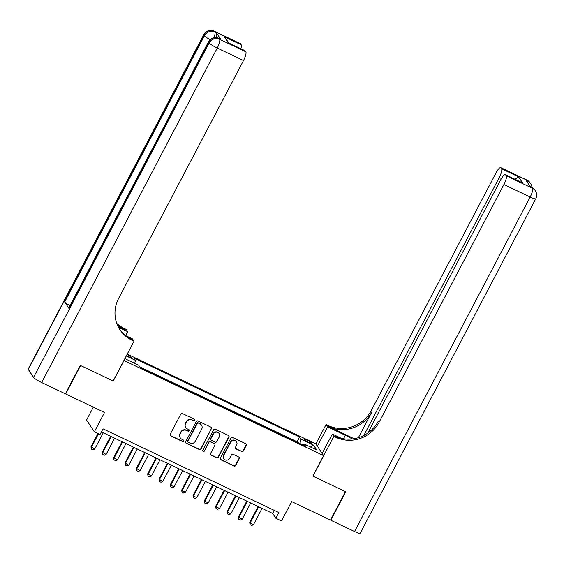 <?xml version="1.0" encoding="UTF-8"?>
<svg xmlns="http://www.w3.org/2000/svg" width="564" height="564" viewBox="0 0 564 564"><rect width="100%" height="100%" fill="white"/><g stroke="black" fill="none" stroke-linecap="round" stroke-linejoin="round"><path stroke-width="0.85" d="M194.658 420.363A0.895 0.853 146.5 0 0 194.291 419.214L182.461 413.581A1.276 1.22 146.5 0 0 180.762 414.166L170.208 434.273A1.276 1.22 146.5 0 0 170.737 435.916L182.56 441.549A0.895 0.853 146.5 0 0 183.716 440.272A0.895 0.853 146.5 0 0 183.385 439.983L181.855 439.257A4.082 3.899 146.5 0 1 180.17 433.984L181.044 432.313A4.082 3.899 146.5 0 1 186.487 430.438L188.016 431.164A0.895 0.853 146.5 0 0 189.173 429.888A0.895 0.853 146.5 0 0 188.834 429.599L187.304 428.873A4.082 3.899 146.5 0 1 185.619 423.599L186.501 421.928A4.082 3.899 146.5 0 1 191.936 420.046L193.466 420.779A0.895 0.853 146.5 0 0 194.658 420.363M185.782 427.547L185.57 427.23A4.082 3.899 146.5 0 1 185.408 423.282L186.289 421.611A4.082 3.899 146.5 0 1 191.725 419.729L193.255 420.462A0.895 0.853 146.5 0 0 194.502 419.355M170.166 435.337A1.276 1.22 146.5 0 0 170.525 435.598L182.355 441.231A0.895 0.853 146.5 0 0 183.596 440.131M180.325 437.939L180.113 437.615A4.082 3.899 146.5 0 1 179.958 433.667L180.832 431.996A4.082 3.899 146.5 0 1 186.275 430.113L187.805 430.847A0.895 0.853 146.5 0 0 189.046 429.74M307.232 440.315A4.16 0.606 27.7 0 0 304.229 439.405A4.16 0.606 27.7 0 0 308.586 442.359A4.16 0.606 27.7 0 0 311.589 443.269A4.16 0.606 27.7 0 0 307.232 440.315M241.618 451.588A1.276 1.22 146.5 0 0 243.317 451.003L246.278 445.363A1.276 1.22 146.5 0 0 245.749 443.713L232.615 437.46A1.276 1.22 146.5 0 0 230.916 438.052L220.362 458.151A1.276 1.22 146.5 0 0 220.884 459.794L234.025 466.054A1.276 1.22 146.5 0 0 235.724 465.462L239.298 458.652A1.276 1.22 146.5 0 0 238.769 457.009L233.151 454.33A1.276 1.22 146.5 0 0 231.451 454.915L229.675 458.292A3.412 3.257 146.5 0 1 223.852 458.758A3.412 3.257 146.5 0 1 223.718 455.458L230.669 442.225A3.412 3.257 146.5 0 1 236.492 441.76A3.412 3.257 146.5 0 1 236.626 445.059L235.47 447.266A1.276 1.22 146.5 0 0 235.992 448.916L241.406 451.27A1.276 1.22 146.5 0 0 243.105 450.685L246.066 445.045A1.276 1.22 146.5 0 0 246.108 443.981M123.974 360.586L113.223 381.06L80.617 365.535L65.685 393.982L104.523 412.474L94.371 431.82L100.04 434.52L103.029 428.83L278.82 512.535L275.831 518.224L281.507 520.924L291.659 501.579L330.504 520.078L345.436 491.632L312.83 476.108L323.581 455.627L123.897 360.466M211.655 428.88A1.276 1.22 146.5 0 0 211.126 427.23L197.992 420.977A1.276 1.22 146.5 0 0 196.293 421.562L185.739 441.668A1.276 1.22 146.5 0 0 186.268 443.311L199.402 449.564A1.276 1.22 146.5 0 0 201.101 448.979L211.444 428.562A1.276 1.22 146.5 0 0 211.486 427.491M215.3 429.218L228.441 435.471A1.276 1.22 146.5 0 1 228.963 437.121L218.409 457.221A1.276 1.22 146.5 0 1 216.71 457.813L211.091 455.134A1.276 1.22 146.5 0 1 210.562 453.484L214.842 445.334A1.276 1.22 146.5 0 0 214.313 443.685L210.583 441.908A1.276 1.22 146.5 0 0 208.884 442.5L204.429 450.981A0.895 0.853 146.5 0 1 202.906 451.108A0.895 0.853 146.5 0 1 202.871 450.241L213.601 429.803A1.276 1.22 146.5 0 1 215.3 429.218M65.685 393.982L65.445 393.623M126.442 355.609L128.345 356.518A4.026 0.592 27.7 0 0 131.257 357.4A4.026 0.592 27.7 0 0 127.041 354.537L127.013 354.523M127.252 354.072L315.784 443.84L323.581 455.627M297.468 442.338L297.08 441.76L299.59 436.987L134.006 358.14L135.48 360.368L134.704 363.315M299.59 436.987L301.07 439.215L313.542 445.151L316.749 449.994L304.271 444.051L305.751 446.286L140.161 367.439L138.688 365.211L126.209 359.268L125.271 357.844M126.251 355.976L135.48 360.368M297.08 441.76L139.78 366.861M93.335 407.145L86.567 420.032L94.371 431.82M101.414 431.904L272.673 513.444L275.831 518.224M274.287 510.371L272.673 513.444M304.271 444.051L303.249 445.095M299.928 443.508L301.07 439.215M313.542 445.151L310.468 447.005M185.697 442.733A1.276 1.22 146.5 0 0 186.057 442.994L199.191 449.247A1.276 1.22 146.5 0 0 200.89 448.662L211.444 428.562M198.394 423.12A0.895 0.853 146.5 0 0 197.203 423.536L187.939 441.182A0.895 0.853 146.5 0 0 188.313 442.331L189.927 443.1A4.082 3.899 146.5 0 0 195.363 441.224L201.693 429.162A4.082 3.899 146.5 0 0 200.008 423.888L198.183 422.803A0.895 0.853 146.5 0 0 196.991 423.219L197.203 423.536M187.974 442.042L187.763 441.725A0.895 0.853 146.5 0 1 187.727 440.858L196.991 423.219M201.538 425.214L201.327 424.896A4.082 3.899 146.5 0 0 199.797 423.571L200.008 423.888M198.183 422.803L199.797 423.571M210.52 454.549A1.276 1.22 146.5 0 0 210.88 454.817L216.498 457.489A1.276 1.22 146.5 0 0 218.197 456.903L228.751 436.804A1.276 1.22 146.5 0 0 228.794 435.739M214.792 444.101L214.581 443.783A1.276 1.22 146.5 0 0 214.108 443.367L210.379 441.591A1.276 1.22 146.5 0 0 208.673 442.176L204.429 450.981M202.821 450.932A0.895 0.853 146.5 0 0 204.217 450.664M219.283 436.874A3.412 3.257 146.5 0 0 219.149 433.575A3.412 3.257 146.5 0 0 213.326 434.04L210.88 438.7A1.276 1.22 146.5 0 0 211.408 440.35L215.138 442.12A1.276 1.22 146.5 0 0 216.837 441.534L219.283 436.874M219.149 433.575L218.938 433.258A3.412 3.257 146.5 0 0 213.114 433.716L213.326 434.04M210.929 439.934L210.717 439.617A1.276 1.22 146.5 0 1 210.668 438.383L213.114 433.716M235.428 448.331A1.276 1.22 146.5 0 0 235.78 448.591L241.406 451.27M236.492 441.76L236.281 441.443A3.412 3.257 146.5 0 0 230.457 441.908L230.669 442.225M223.852 458.758L223.647 458.44A3.412 3.257 146.5 0 1 223.513 455.141L230.457 441.908M220.32 459.216A1.276 1.22 146.5 0 0 220.672 459.477L233.813 465.73A1.276 1.22 146.5 0 0 235.512 465.145L239.087 458.335A1.276 1.22 146.5 0 0 239.129 457.27M97.953 433.526L90.973 446.829L94.752 449.022L103.275 432.785M94.752 449.022L92.968 449.853L91.269 449.043L90.973 446.829M98.496 433.786L91.347 447.4L91.269 449.043M220.75 39.311L219.043 38.5A7.797 1.988 -64.5 0 0 218.811 38.289L220.517 39.099A7.797 1.988 115.5 0 1 220.75 39.311L216.527 32.938A7.797 1.988 115.5 0 1 215.991 37.548M80.271 365.373L113.11 381.01L134.013 341.185L132.089 340.268A32.479 31.041 -33.5 0 1 119.942 329.75A32.479 31.041 -33.5 0 1 118.666 298.328L243.507 60.531L217.253 48.032L41.637 382.533L65.339 393.82L80.271 365.373M125.68 335.636L127.739 331.71L118.482 327.303M127.739 331.71L126.216 329.404L124.284 328.488A32.479 31.041 -33.5 0 1 116.748 323.391M117.954 326.253L125.046 329.63A32.479 31.041 -33.5 0 1 116.995 324.053M134.013 341.185L132.484 338.879L125.694 335.643M41.637 382.533A7.797 1.142 -152.3 0 1 33.565 377.379L209.188 42.878L208.659 42.081A7.797 7.452 146.5 0 1 219.043 38.5L219.572 39.297L245.826 51.796L245.206 50.859A7.797 1.988 115.5 0 0 244.973 50.647L228.194 42.758L224.169 36.674L241.18 44.775L240.56 43.837L214.299 31.33L216.527 32.938M241.18 44.775A7.797 1.988 115.5 0 1 240.863 48.687M69.971 305.681A7.797 1.142 -152.3 0 1 64.663 301.952L204.443 35.715L203.914 34.919A7.797 7.452 146.5 0 1 214.299 31.33A7.797 1.988 -64.5 0 0 214.066 31.119L240.32 43.625A7.797 1.988 115.5 0 1 240.56 43.837M33.565 377.379L28.299 369.42A7.797 1.142 -152.3 0 1 28.2 369.032L203.816 34.538A7.797 1.142 27.7 0 0 203.914 34.919L28.299 369.42M64.663 301.952L68.879 308.318A7.797 1.142 -152.3 0 1 68.787 307.937L208.56 41.701A7.797 1.142 27.7 0 0 208.659 42.081L68.879 308.318M245.826 51.796A7.797 1.988 115.5 0 1 243.507 60.531M132.089 340.268L131.327 339.119A32.479 31.041 -33.5 0 1 119.568 329.179M224.169 36.674L229.005 43.04M526.98 180.113A7.797 7.797 0 0 1 530.125 182.849A7.797 7.452 146.5 0 0 527.213 180.325L500.959 167.825A7.797 1.988 -64.5 0 0 500.726 167.614L526.98 180.113A7.797 1.988 115.5 0 1 527.213 180.325L527.742 181.122L526.036 180.311L530.252 186.677L532.479 188.284A7.797 1.988 115.5 0 1 530.167 197.026L503.906 184.52A7.797 1.988 -64.5 0 0 506.225 175.785L532.479 188.284A7.797 7.452 -33.5 0 1 535.398 190.808A7.797 7.797 0 0 1 535.8 198.739A7.797 1.142 27.7 0 1 530.167 197.026L354.544 531.521L330.842 520.241L345.774 491.794L312.942 476.157L333.853 436.339L335.777 437.255A32.479 31.041 146.5 0 0 379.064 422.316L503.906 184.52M352.232 438.954A14.615 2.143 27.7 0 0 345.33 435.316L327.578 426.863L326.048 424.551L327.98 425.475A32.479 31.041 146.5 0 0 371.267 410.529L496.108 172.739A7.797 1.988 -64.5 0 1 500.726 167.614M322.136 453.435L332.323 434.026L341.319 438.313M332.323 434.026L333.853 436.339M354.093 438.693L328.734 426.617A32.479 31.041 146.5 0 0 372.021 411.678L358.373 437.678M515.01 179.225L518.591 176.863L522.616 182.947L505.605 174.847L506.225 175.785M505.605 174.847A7.797 1.988 -64.5 0 0 505.372 174.636A7.797 1.988 -64.5 0 0 500.754 179.761L367.749 433.096M535.8 198.739L360.184 533.234A7.797 1.142 -152.3 0 1 354.544 531.521M330.61 519.881L330.842 520.241M317.391 446.272L327.578 426.863M315.861 443.96L326.048 424.551M363.829 435.457L499.26 177.498A7.797 1.988 -64.5 0 0 501.579 168.763L518.591 176.863M500.959 167.825L501.579 168.763M335.777 437.255L335.023 436.113A32.479 31.041 146.5 0 0 378.31 421.167L379.064 422.316M522.616 182.947L505.372 174.636M110.671 436.31L102.31 452.229L106.095 454.422L114.619 438.186M106.095 454.422L104.312 455.254L102.606 454.443L102.31 452.229M111.214 436.564L102.69 452.8L102.606 454.443M122.014 441.711L113.653 457.63L117.439 459.822L125.955 443.586M117.439 459.822L115.648 460.654L113.949 459.843L113.653 457.63M122.557 441.964L114.034 458.201L113.949 459.843M133.351 447.111L124.996 463.03L128.775 465.222L137.299 448.986M128.775 465.222L126.992 466.054L125.293 465.244L124.996 463.03M133.901 447.365L125.377 463.601L125.293 465.244M144.694 452.511L136.333 468.43L140.119 470.623L148.642 454.387M140.119 470.623L138.335 471.455L136.629 470.644L136.333 468.43M145.237 452.765L136.714 469.001L136.629 470.644M156.038 457.912L147.676 473.83L151.462 476.023L159.986 459.787M151.462 476.023L149.672 476.855L147.972 476.044L147.676 473.83M156.581 458.165L148.057 474.402L147.972 476.044M167.374 463.312L159.02 479.231L162.799 481.423L171.322 465.187M162.799 481.423L161.015 482.255L159.316 481.444L159.02 479.231M167.924 463.566L159.4 479.802L159.316 481.444M178.718 468.705L170.363 484.631L170.737 485.202L174.142 486.824L182.666 470.587M174.142 486.824L172.358 487.656L170.659 486.845L170.363 484.631M179.26 468.966L170.737 485.202L170.659 486.845M190.061 474.105L181.7 490.031L182.08 490.602L185.486 492.224L194.009 475.988M185.486 492.224L183.702 493.056L181.996 492.245L181.7 490.031M190.604 474.366L182.08 490.602L181.996 492.245M201.404 479.506L193.043 495.425L193.424 496.003L196.829 497.624L205.345 481.388M196.829 497.624L195.038 498.456L193.339 497.645L193.043 495.425M201.947 479.767L193.424 496.003L193.339 497.645M212.741 484.906L204.387 500.825L208.165 503.025L216.689 486.788M208.165 503.025L206.382 503.856L204.683 503.046L204.387 500.825M213.284 485.167L204.767 501.403L204.683 503.046M224.084 490.306L215.723 506.225L216.104 506.803L219.509 508.425L228.032 492.189M219.509 508.425L217.725 509.257L216.019 508.446L215.723 506.225M224.627 490.567L216.104 506.803L216.019 508.446M235.428 495.707L227.066 511.626L227.447 512.204L230.852 513.825L239.376 497.589M230.852 513.825L229.062 514.657L227.362 513.846L227.066 511.626M235.971 495.967L227.447 512.204L227.362 513.846M246.764 501.107L238.41 517.026L242.189 519.225L250.712 502.989M242.189 519.225L240.405 520.057L238.706 519.247L238.41 517.026M247.314 501.368L238.791 517.604L238.706 519.247M258.108 506.507L249.753 522.426L250.127 523.004L253.532 524.626L262.056 508.39M253.532 524.626L251.748 525.458L250.049 524.647L249.753 522.426M258.65 506.768L250.127 523.004L250.049 524.647M126.47 355.623L127.041 354.537M125.046 329.63L124.284 328.488M245.206 50.859L228.194 42.758M213.953 37.675A7.797 1.988 -64.5 0 0 214.828 32.127A7.797 7.452 -33.5 0 0 204.443 35.715A7.797 1.142 27.7 0 0 210.118 39.649M217.253 48.032A7.797 1.988 -64.5 0 0 219.572 39.297A7.797 7.452 -33.5 0 0 209.188 42.878A7.797 1.142 27.7 0 0 217.253 48.032M328.734 426.617L327.98 425.475M372.021 411.678L371.267 410.529M501.438 178.534L499.26 177.498M531.725 187.276A7.797 1.988 115.5 0 1 531.958 187.488A7.797 7.452 146.5 0 1 534.869 190.012A7.797 7.797 0 0 0 531.725 187.276L530.16 186.536M531.93 187.382A7.797 7.797 0 0 0 530.654 183.645A7.797 7.452 -33.5 0 0 527.742 181.122A7.797 1.988 115.5 0 1 527.876 183.088M343.525 438.75L345.33 435.316M214.066 31.119A7.797 7.797 0 0 0 203.816 34.538M218.811 38.289A7.797 7.797 0 0 0 208.56 41.701M534.869 190.012L535.398 190.808M530.125 182.849L530.654 183.645"/></g></svg>
